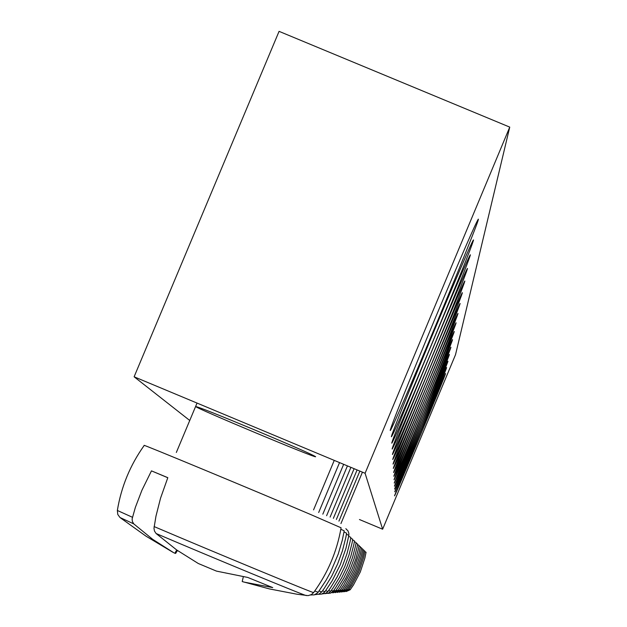 <?xml version="1.0" encoding="UTF-8"?>
<svg xmlns="http://www.w3.org/2000/svg" width="627" height="627" viewBox="0 0 627 627"><rect width="100%" height="100%" fill="white"/><g stroke="black" fill="none" stroke-linecap="round" stroke-linejoin="round"><path stroke-width="0.94" d="M189.746 420.474L134.115 376.788L279.07 31.35L509.743 127.116L365.086 473.267L382.635 529.219L455.508 354.733L509.743 127.116M431.807 343.847C457.498 282.119 471.402 247.524 473.518 240.07C474.247 233.565 388.748 438.469 391.444 436.768C394.085 432.693 407.542 401.719 431.807 343.847M430.49 354.036C455.045 295.043 468.338 262.008 470.383 254.938C471.128 248.786 389.273 444.927 391.828 443.179C394.352 439.206 407.236 409.486 430.49 354.036M428.155 372.03C450.711 317.85 462.945 287.558 464.842 281.147C465.618 275.59 390.206 456.284 392.51 454.481C394.822 450.695 406.704 423.209 428.155 372.03M426.156 387.439C447.02 337.334 458.337 309.362 460.124 303.515C460.908 298.444 390.997 465.955 393.09 464.129C395.222 460.516 406.249 434.958 426.156 387.439M420.96 427.473L394.751 491.756C393.795 495.996 448.344 365.314 446.589 367.579L420.96 427.473M422.214 417.809L394.407 486.097C393.411 490.667 451.26 352.1 449.363 354.451L422.214 417.809M423.633 406.884C405.583 450.217 395.715 474.498 394.022 479.71C392.988 484.671 454.544 337.201 452.49 339.646C450.547 343.173 440.93 365.588 423.633 406.884M425.247 394.446C405.943 440.805 395.386 466.809 393.591 472.452C392.51 477.868 458.29 320.272 456.048 322.811C453.956 326.534 443.697 350.415 425.247 394.446M420.302 432.575L394.508 495.792C393.56 499.915 447.247 371.302 445.531 373.551L420.302 432.575M435.099 318.5C407.66 384.453 392.698 421.712 390.213 430.279C388.92 438.931 481.842 216.229 478.291 219.168C475.25 224.004 460.845 257.117 435.099 318.5M424.408 400.872C405.755 445.672 395.559 470.783 393.811 476.199C392.753 481.379 456.354 329.018 454.207 331.511C452.2 335.132 442.262 358.252 424.408 400.872M422.904 412.519L394.226 483.002C393.207 487.759 452.851 344.881 450.876 347.28L422.904 412.519M421.571 422.786L394.587 489.005C393.607 493.41 449.755 358.903 447.929 361.207L421.571 422.786M425.263 394.336C445.366 346.057 456.284 319.112 458.016 313.508C458.799 308.656 391.342 470.266 393.348 468.432C395.402 464.913 406.045 440.217 425.263 394.336M427.12 380.017C448.791 327.96 460.555 298.875 462.397 292.754C463.173 287.456 390.613 461.307 392.808 459.489C395.034 455.79 406.468 429.307 427.12 380.017M429.276 363.394C452.788 306.909 465.532 275.308 467.499 268.583C468.259 262.744 389.759 450.844 392.181 449.065C394.595 445.186 406.962 416.626 429.276 363.394M253.802 429.558C291.469 445.382 312.074 454.426 315.616 456.699C317.575 459.136 192.826 406.923 195.914 406.594C199.331 407.284 218.627 414.941 253.802 429.558M365.086 473.267L134.115 376.788M359.459 519.532L382.635 529.219M132.399 517.259L117.351 510.464L117.782 514.461L119.969 517.494L133.802 523.913L132.368 521.531L132.117 518.913L135.361 507.4L141.906 490.283L151.46 470.869L167.817 477.664L160.559 498.144L155.966 516.178L153.976 528.302L154.469 531.038L156.092 533.506C210.453 556.745 303.053 595.015 306.117 595.525L306.501 595.587M173.938 552.857L152.674 539.322L133.802 523.913M174.714 553.28L176.783 550.036M151.46 470.869L167.793 477.735M177.457 550.514L175.631 553.414L174.815 553.116M156.092 533.506L176.61 549.91L198.289 563.501L216.472 571.111L247.775 577.451L272.737 587.601L243.738 582.028M243.3 576.864L242.202 581.542M322.521 590.83L324.958 591.684L324.277 592.476L321.596 594.082L318.767 594.325M310.757 594.921L314.252 594.89L317.552 592.946L318.179 592.202L314.754 590.995M364.836 551.697L366.066 552.262L364.89 558.014L360.306 571.942L353.487 584.92L350.172 589.764L348.933 589.309M117.351 510.464C121.27 486.701 130.228 465.015 144.226 445.429C139.821 442.968 253.096 489.985 310.851 514.602L341.088 527.793C336.958 551.494 327.803 573.078 313.625 592.554C316.933 594.678 213.783 552.034 154.085 526.562M356.011 543.248L357.649 544.017L356.975 547.606L354.255 558.218L350.477 568.509L345.704 578.376L339.975 587.718L337.859 590.705L336.197 590.109M357.531 544.683L359.067 545.404L358.417 548.876L355.775 559.135L352.131 569.089L343.917 584.717L339.928 590.548L338.376 589.991M358.957 546.031L360.384 546.697L359.02 553.398L353.675 569.629L345.728 584.756L341.864 590.399L340.414 589.874M360.282 547.285L361.63 547.912L360.298 554.401L355.125 570.131L347.421 584.787L343.682 590.258L342.318 589.772M361.528 548.468L362.798 549.056L361.505 555.35L356.489 570.609L349.012 584.826L345.383 590.125L344.105 589.67M362.704 549.581L363.895 550.13L362.641 556.243L357.766 571.056L350.517 584.858L346.99 590.007L345.79 589.568M363.809 550.624L364.93 551.149L363.715 557.089L358.981 571.479L351.935 584.889L348.51 589.889L347.374 589.482M354.38 541.704L356.136 542.535L355.438 546.25L352.617 557.238L348.714 567.897L343.768 578.11L337.835 587.789L335.649 590.869L333.862 590.234M352.625 540.051L354.514 540.944L353.793 544.792L350.861 556.188L346.817 567.231L341.691 577.828L335.539 587.852L333.266 591.049L331.346 590.375M350.72 538.264L352.766 539.228L352.013 543.225L348.973 555.052L344.772 566.518L339.45 577.514L333.062 587.93L330.711 591.245L328.634 590.516M348.667 536.336L350.877 537.378L350.101 541.54L346.943 553.829L342.569 565.75L337.036 577.185L330.398 588.008L327.952 591.457L325.703 590.665M346.433 534.243L348.839 535.38L348.886 533.553L348.04 530.951L345.845 528.694M344.004 531.962L346.621 533.209L345.775 537.723L342.342 551.07L337.6 564.018L331.589 576.432L324.378 588.181L321.714 591.935L319.049 591.002M340.837 529.251L344.199 530.842L342.279 540.247L338.227 554.064L330.727 571.753L326.118 580.179L318.179 592.202M350.172 589.764L346.19 591.543M120.502 517.902L146.005 536.171L172.911 552.285M313.625 592.554L311.384 594.584L308.131 595.626L296.892 594.208L269.438 588.918L242.437 581.629M313.563 509.876L334.254 460.383M176.336 452.459L197.043 403.075M337.859 590.705L332.835 592.907M340.947 523.561L362.43 472.155M339.928 590.548L335.108 592.68M341.864 590.399L337.232 592.468M343.682 590.258L339.223 592.272M345.383 590.125L341.088 592.084M346.99 590.007L342.851 591.904M348.51 589.889L344.505 591.739M335.649 590.869L330.398 593.15M338.941 521.115L359.859 471.081M333.266 591.049L330.507 593.111L327.78 593.408M336.385 519.462L357.092 469.929M330.711 591.245L328.619 593.048L324.951 593.683M333.352 518.357L354.114 468.682M327.952 591.457L325.711 593.361L321.902 593.981M330.108 517.087L350.908 467.342M324.958 591.684L332.247 580.657L340.187 564.919L345.971 548.28L348.839 535.38M326.612 515.692L347.429 465.892M321.714 591.935L318.845 594.2L314.989 594.647M322.819 514.164L343.659 464.317M310.639 594.968L311.102 595.031M318.681 512.494L339.544 462.593"/></g></svg>
